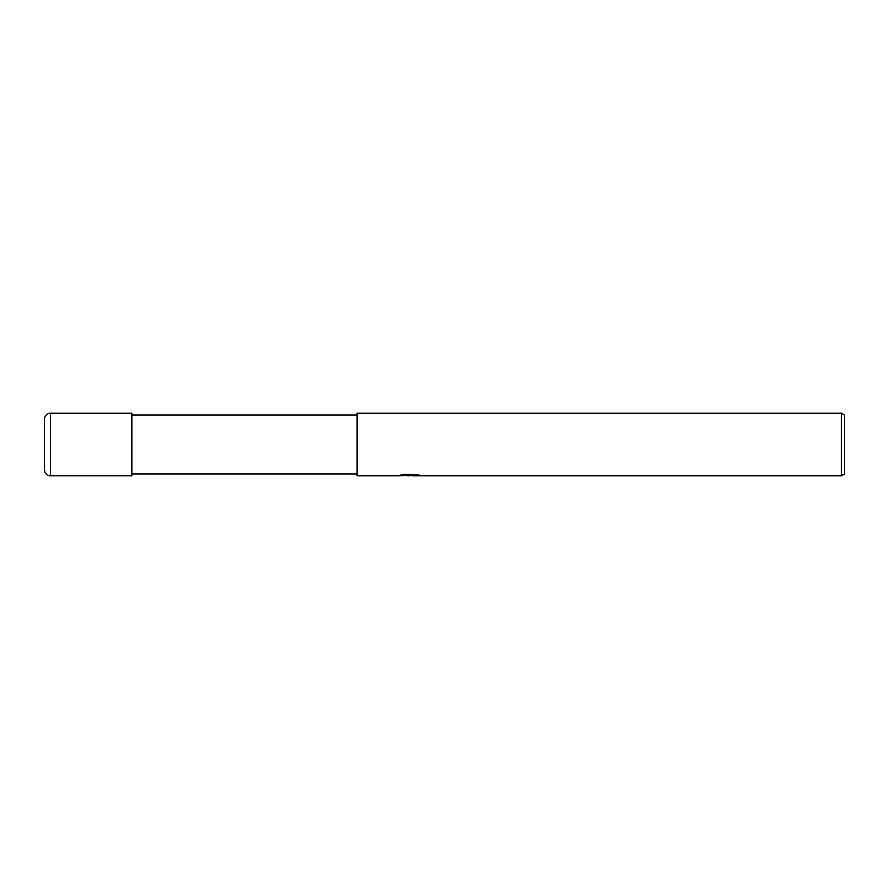 <?xml version="1.0" encoding="UTF-8"?>
<svg xmlns="http://www.w3.org/2000/svg" width="889" height="889" viewBox="0 0 889 889"><rect width="100%" height="100%" fill="white"/><g stroke="black" fill="none" stroke-linecap="round" stroke-linejoin="round"><path stroke-width="1.33" d="M357.089 473.993L131.861 473.993M131.861 415.007L357.089 415.007M412.374 475.259L405.551 475.448M409.184 475.759L407.707 475.759M841.427 475.759L841.427 413.241L844.55 415.052L844.55 473.948L841.427 475.759L412.496 475.759L412.374 474.948L416.208 474.382M403.628 474.359L410.429 474.359L410.429 475.159L398.55 475.759L357.089 475.759L357.089 413.241L841.427 413.241M410.429 475.159L400.439 475.159L403.695 474.348L416.019 474.348L419.597 475.259L412.374 475.737M50.451 413.252A6.001 6.001 0 0 0 44.45 419.252L44.45 469.748A6.001 6.001 0 0 0 50.451 475.748L50.451 413.252L131.861 413.252L131.861 475.748L50.451 475.748M410.429 474.97L412.374 474.97"/></g></svg>
